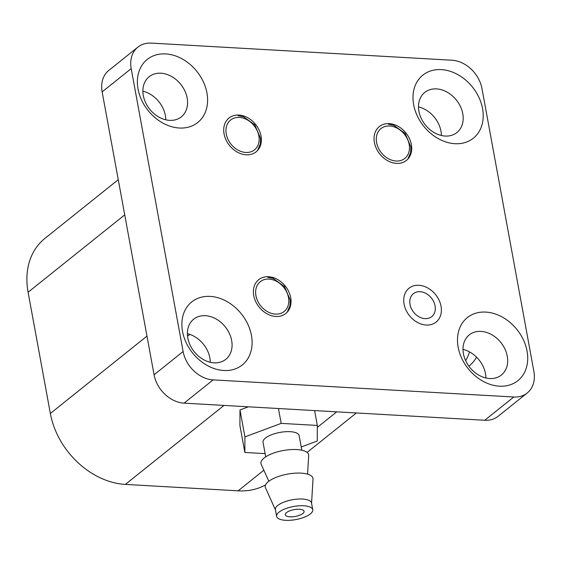 <?xml version="1.0" encoding="UTF-8"?>
<svg xmlns="http://www.w3.org/2000/svg" width="562" height="562" viewBox="0 0 562 562"><rect width="100%" height="100%" fill="white"/><g stroke="black" fill="none" stroke-linecap="round" stroke-linejoin="round"><path stroke-width="0.84" d="M265.622 484.866A73.453 56.839 -128.7 0 1 238.105 490.823L125.354 484.409A73.453 56.839 -128.7 0 1 50.355 413.484L28.1 292.247A73.453 56.839 -128.7 0 1 44.827 238.478L118.259 179.671M413.414 311.931A14.689 11.366 51.3 0 0 431.476 316.827A14.689 11.366 51.3 0 0 431.686 298.394A14.689 11.366 51.3 0 0 413.632 293.497A14.689 11.366 51.3 0 0 413.414 311.931M441.029 306.213A21.665 16.769 -128.7 0 1 436.098 322.075A21.665 16.769 -128.7 0 1 417.222 322.286A21.665 16.769 -128.7 0 1 404.071 304.112A21.665 16.769 -128.7 0 1 409.01 288.25A21.665 16.769 -128.7 0 1 427.879 288.039A21.665 16.769 -128.7 0 1 441.029 306.213M261.028 136.004A21.665 16.769 -128.7 0 1 256.096 151.859A21.665 16.769 -128.7 0 1 237.22 152.07A21.665 16.769 -128.7 0 1 224.069 133.897A21.665 16.769 -128.7 0 1 229.008 118.034A21.665 16.769 -128.7 0 1 247.877 117.823A21.665 16.769 -128.7 0 1 261.028 136.004M206.942 92.934A40.401 31.261 -128.7 0 1 179.292 128.017A40.401 31.261 -128.7 0 1 138.041 89.007A40.401 31.261 -128.7 0 1 165.692 53.924A40.401 31.261 -128.7 0 1 206.942 92.934M143.303 95.54A25.712 19.895 51.3 0 0 158.913 117.1A25.712 19.895 51.3 0 0 181.301 116.854A25.712 19.895 51.3 0 0 187.153 98.034A25.712 19.895 51.3 0 0 171.55 76.467A25.712 19.895 51.3 0 0 149.162 76.72A25.712 19.895 51.3 0 0 143.303 95.54M482.554 108.621A40.401 31.261 -128.7 0 1 454.904 143.703A40.401 31.261 -128.7 0 1 413.653 104.701A40.401 31.261 -128.7 0 1 441.303 69.611A40.401 31.261 -128.7 0 1 482.554 108.621M418.915 111.227A25.712 19.895 51.3 0 0 434.524 132.794A25.712 19.895 51.3 0 0 456.913 132.541A25.712 19.895 51.3 0 0 462.765 113.721A25.712 19.895 51.3 0 0 447.162 92.161A25.712 19.895 51.3 0 0 424.774 92.407A25.712 19.895 51.3 0 0 418.915 111.227M251.446 335.416A40.401 31.261 -128.7 0 1 223.795 370.498A40.401 31.261 -128.7 0 1 182.545 331.489A40.401 31.261 -128.7 0 1 210.195 296.406A40.401 31.261 -128.7 0 1 251.446 335.416M187.813 338.022A25.712 19.895 51.3 0 0 203.416 359.582A25.712 19.895 51.3 0 0 225.805 359.336A25.712 19.895 51.3 0 0 231.656 340.516A25.712 19.895 51.3 0 0 216.054 318.949A25.712 19.895 51.3 0 0 193.665 319.202A25.712 19.895 51.3 0 0 187.813 338.022M527.058 351.102A40.401 31.261 -128.7 0 1 499.407 386.185A40.401 31.261 -128.7 0 1 458.156 347.183A40.401 31.261 -128.7 0 1 485.807 312.093A40.401 31.261 -128.7 0 1 527.058 351.102M463.418 353.709A25.712 19.895 51.3 0 0 479.028 375.276A25.712 19.895 51.3 0 0 501.416 375.023A25.712 19.895 51.3 0 0 507.268 356.203A25.712 19.895 51.3 0 0 491.666 334.643A25.712 19.895 51.3 0 0 469.277 334.889A25.712 19.895 51.3 0 0 463.418 353.709M411.363 144.56A21.665 16.769 -128.7 0 1 406.424 160.423A21.665 16.769 -128.7 0 1 387.555 160.634A21.665 16.769 -128.7 0 1 374.404 142.453A21.665 16.769 -128.7 0 1 379.336 126.59A21.665 16.769 -128.7 0 1 398.212 126.387A21.665 16.769 -128.7 0 1 411.363 144.56M290.695 297.656A21.665 16.769 -128.7 0 1 285.763 313.519A21.665 16.769 -128.7 0 1 266.894 313.729A21.665 16.769 -128.7 0 1 253.743 295.549A21.665 16.769 -128.7 0 1 258.675 279.693A21.665 16.769 -128.7 0 1 277.544 279.483A21.665 16.769 -128.7 0 1 290.695 297.656M441.395 135.498A25.712 19.895 51.3 0 0 440.973 131.171A25.712 19.895 51.3 0 0 418.493 106.899M485.905 377.98A25.712 19.895 51.3 0 0 485.477 373.653A25.712 19.895 51.3 0 0 462.997 349.381M165.79 119.811A25.712 19.895 51.3 0 0 165.361 115.484A25.712 19.895 51.3 0 0 142.881 91.213M210.293 362.293A25.712 19.895 51.3 0 0 209.872 357.966A25.712 19.895 51.3 0 0 187.385 333.695M137.894 47.117A29.379 22.733 51.3 0 0 131.199 68.62L102.151 91.887A29.379 22.733 -128.7 0 1 108.838 70.376L137.894 47.117A29.379 22.733 51.3 0 1 151.311 43.105L451.981 60.225A29.379 22.733 51.3 0 1 481.978 88.592L533.9 371.489A29.379 22.733 51.3 0 1 527.212 392.993A29.379 22.733 51.3 0 1 513.787 397.004L213.124 379.891L184.069 403.151L484.739 420.271L513.787 397.004M102.151 91.887L154.072 374.784L183.121 351.517L131.199 68.62M183.121 351.517A29.379 22.733 51.3 0 0 213.124 379.891M527.212 392.993L498.157 416.259A29.379 22.733 -128.7 0 1 484.739 420.271M184.069 403.151A29.379 22.733 -128.7 0 1 154.072 374.784M302.848 510.001A9.547 3.456 169.6 0 0 291.959 510.12A9.547 3.456 169.6 0 0 285.299 514.764A9.547 3.456 169.6 0 0 286.529 516.085A9.547 3.456 169.6 0 0 297.417 515.965A9.547 3.456 169.6 0 0 304.084 511.322A9.547 3.456 169.6 0 0 302.848 510.001M312.753 509.727L311.517 502.99A18.363 6.639 169.6 0 0 309.142 500.454A18.363 6.639 169.6 0 0 288.208 500.693A18.363 6.639 169.6 0 0 275.394 509.622L276.63 516.359A18.363 6.639 -10.4 0 1 289.444 507.43A18.363 6.639 -10.4 0 1 310.379 507.191A18.363 6.639 -10.4 0 1 312.753 509.727A18.363 6.639 -10.4 0 1 299.932 518.656A18.363 6.639 -10.4 0 1 278.998 518.895A18.363 6.639 -10.4 0 1 276.63 516.359M311.566 503.285L313.013 479.14A24.236 8.767 169.6 0 0 309.838 475.009A24.236 8.767 169.6 0 0 281.197 475.607A24.236 8.767 169.6 0 0 265.517 487.858L275.443 509.91M307.576 474.152L308.686 455.564A24.236 8.767 169.6 0 0 305.51 451.434A24.236 8.767 169.6 0 0 276.869 452.031A24.236 8.767 169.6 0 0 261.19 464.282L268.833 481.262M301.829 450.218L299.153 435.634A18.363 6.639 169.6 0 0 296.785 433.098A18.363 6.639 169.6 0 0 275.844 433.337A18.363 6.639 169.6 0 0 263.03 442.266L265.707 456.843M301.232 446.98L317.256 441.008L317.333 425.441L281.169 423.383L244.927 436.892L244.849 452.459L265.109 453.618M244.849 452.459L239.904 425.518L239.981 409.951L248.397 406.811M317.333 425.441L314.601 410.583M281.169 423.383L278.436 408.525M244.927 436.892L239.981 409.951M50.355 413.484L146.97 336.111M125.354 484.409L223.985 405.427M28.1 292.247L124.722 214.874M238.105 490.823L263.859 470.204M317.319 427.387L336.736 411.841M465.666 360.706A44.068 22.916 -86.7 0 0 469.579 351.924M239.335 117.437A19.101 14.781 51.3 0 0 226.261 134.023A19.101 14.781 51.3 0 0 245.763 152.464A19.101 14.781 51.3 0 0 258.836 135.878A19.101 14.781 51.3 0 0 239.335 117.437M269.001 279.089A19.101 14.781 51.3 0 0 255.935 295.675A19.101 14.781 51.3 0 0 275.429 314.116A19.101 14.781 51.3 0 0 288.503 297.53A19.101 14.781 51.3 0 0 269.001 279.089M389.67 125.993A19.101 14.781 51.3 0 0 376.596 142.579A19.101 14.781 51.3 0 0 396.098 161.02A19.101 14.781 51.3 0 0 409.171 144.434A19.101 14.781 51.3 0 0 389.67 125.993M307.098 452.424L356.378 412.958M476.646 357.249L473.492 361.724L469.003 366.333M238.049 115.667L243.444 116.748L254.811 124.89L260.536 138.364L260.332 143.83L257.544 150.511M187.539 336.181L189.787 334.383M267.716 277.319L273.111 278.408L284.477 286.55L290.203 300.024L290.006 305.489L287.21 312.163M388.384 124.223L393.772 125.312L405.146 133.454L410.864 146.928L410.667 152.393L407.872 159.067"/></g></svg>
